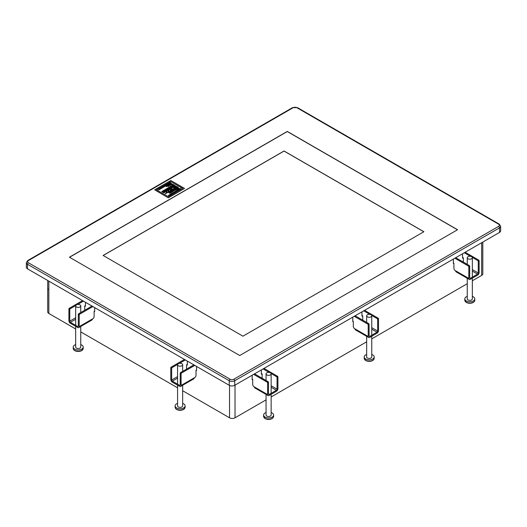 <?xml version="1.0" encoding="UTF-8"?>
<svg xmlns="http://www.w3.org/2000/svg" width="527" height="527" viewBox="0 0 527 527"><rect width="100%" height="100%" fill="white"/><g stroke="black" fill="none" stroke-linecap="round" stroke-linejoin="round"><path stroke-width="0.79" d="M463.22 257.723L462.561 258.105L462.561 253.757M361.963 311.839L361.963 316.18L362.622 315.805M352.754 317.155L352.754 321.503L353.189 321.246M261.366 369.914L261.366 374.262L262.024 373.88M252.156 375.237L252.156 379.578L252.598 379.328M482.811 242.071L482.811 273.809A3.88 2.24 180 0 1 481.671 275.397L472.344 280.779M467.258 283.717L371.746 338.861M366.66 341.799L271.148 396.943M266.063 399.874L235.016 417.799A3.88 2.24 180 0 1 229.535 417.799L182.652 390.731M453.787 263.171L453.352 263.421L453.352 259.08M170.755 183.034L158.495 189.773L170.458 182.737L170.755 183.034M166.94 186.229L166.361 186.565L165.807 186.117L166.387 185.781L166.94 186.229M168.495 185.939L167.652 185.629L167.125 186.15L167.25 185.247L168.054 185.043L169.213 185.708L167.52 186.367L168.871 186.301L169.213 185.708M169.226 184.14L169.832 183.791L171.387 184.687L170.405 185.412L170.603 185.01L169.72 185.544L168.324 184.793L168.93 184.312L170.228 184.911L169.226 184.14L170.228 185.036M171.387 184.687L170.636 185.03M172.902 184.555L172.263 184.924L170.175 183.594L170.814 183.225L172.902 184.555M173.969 184.891L161.71 191.624L173.673 184.595L173.969 184.891M164.029 191.854L162.856 192.375L162.724 191.999L163.271 192.164M165.122 191.914L163.923 192.724L162.988 192.454L164.029 191.723L163.502 191.821M162.724 191.874L162.856 192.243L163.12 191.459L163.969 191.229L165.122 191.887L164.747 192.507L162.988 192.322M167.052 190.82L166.275 191.321L166.934 191.696L166.334 192.045L164.246 190.84L165.853 190.122L167.052 190.82L166.275 191.446M166.934 191.696L166.334 192.171L164.246 190.84M165.023 190.761L165.208 190.379M168.838 190.8L167.751 190.873L168.357 190.392L168.838 190.8M168.245 190.451L167.639 190.807L166.084 189.786L166.69 189.43L168.245 190.451M168.047 189.983L167.303 189.206L167.882 188.745L169.437 189.641L168.726 190.089M169.437 189.641L168.607 189.746L168.462 190.359L167.303 189.081M168.877 188.172L169.872 187.599L171.954 188.798L170.247 189.588L168.449 188.752L168.877 188.297L168.449 188.752L168.726 189.074L169.615 189.121M171.954 188.798L170.247 189.72L169.615 188.995M172.019 187.731L171.183 187.421L170.656 187.941L170.438 187.553L170.656 187.941L170.438 187.428L171.578 186.835L172.737 187.5L171.044 188.159L172.737 187.645M172.849 185.879L175.142 186.275L173.653 185.412L174.134 185.135L176.216 186.341L175.379 186.821L173.969 186.354L174.786 187.289L173.95 187.77L171.868 186.571L172.461 186.103L173.95 186.96L172.849 185.879L173.633 186.782M174.621 186.103L173.653 185.412M176.216 186.341L175.379 186.947L174.167 186.545M177.408 186.874L165.149 193.613L177.112 186.578L177.408 186.874M169.378 191.841L169.984 191.485L171.538 192.381L170.557 193.113L170.755 192.711L169.872 193.238L168.469 192.487L169.081 192.012L170.373 192.605L169.378 191.841L170.373 192.73M171.538 192.381L170.788 192.829M171.341 192.045L170.596 191.261L171.176 190.8L172.731 191.696L172.019 191.999M172.731 191.696L171.901 191.802L171.749 192.414L170.596 191.136M173.89 190.128L174.233 190.721L173.89 190.254L174.233 190.721L173.001 191.439L171.848 190.649L173.093 189.931L173.89 190.128L174.233 190.596L173.001 191.314L171.848 190.642L172.197 191.242L171.848 190.642M175.162 189.872L174.569 189.529L173.805 190.082M173.791 190.089L173.581 189.575L174.72 188.976L175.88 189.648L174.187 190.306L175.537 190.234L175.88 189.674M177.671 189.582L177.072 189.931L174.99 188.6L175.59 188.251L177.671 189.582M177.421 187.671L177.21 187.316L177.731 187.019L179.167 188.594L178.488 189.107L175.755 188.284L177.494 187.625L177.21 187.316M180.596 188.719L168.344 195.458L180.3 188.422L180.596 188.719M182.599 188.449L170.807 181.637L156.519 189.885M27.483 268.816L229.238 385.296L229.238 380.738L27.483 264.258L27.483 268.816A3.88 2.24 180 0 1 26.35 267.235L26.35 262.677A3.88 2.24 180 0 0 27.483 264.258A1.238 0.718 -60 0 1 28.366 262.736L230.121 379.223A2.635 1.522 0 0 0 233.85 379.223L498.634 226.346A2.635 1.522 0 0 0 498.634 224.192L296.879 107.712A2.635 1.522 0 0 0 293.15 107.712L28.366 260.588A2.635 1.522 0 0 0 28.366 262.736M498.634 226.346A1.238 0.718 60 0 1 499.517 227.868A3.88 2.24 180 0 0 500.65 226.281L500.65 230.839A3.88 2.24 180 0 1 499.517 232.427L499.517 227.868L234.726 380.738L234.726 385.296L499.517 232.427M234.726 385.296A3.88 2.24 180 0 1 229.238 385.296M168.311 197.836L154.655 189.819L168.311 197.836L184.463 188.508L168.311 197.711M69.432 257.202L239.713 355.514L457.568 229.732L287.287 131.421L69.432 257.202M457.462 229.792L287.287 131.546L69.538 257.262M242.94 336.186L103.114 255.463L284.06 150.999L423.886 231.722L242.94 336.186M423.82 231.761L284.06 151.071L103.18 255.503M196.123 370.185L196.558 370.435L196.558 366.43M186.69 364.737L187.348 365.119L187.348 361.114M94.228 311.358L94.669 311.609L94.669 307.603M84.794 305.91L85.453 306.292L85.453 302.287M177.566 387.8L80.763 331.905M75.677 328.967L48.846 313.479A3.88 2.24 180 0 1 47.713 311.898L47.713 280.496M184.463 188.383L170.807 180.497L154.655 189.819M170.807 181.512L156.407 189.819L168.311 196.696L182.711 188.383L170.807 181.637M180.596 188.594L168.633 195.622M178.093 188.337L177.645 188.192M177.843 187.948L177.5 188.146L178.278 188.396L177.843 188.08M179.167 188.594L178.488 189.107M178.488 188.982L175.755 188.152M177.671 189.457L177.072 189.931M177.072 189.799L174.99 188.6M174.187 190.175L175.109 189.878L174.569 189.404L174.358 189.812M174.318 189.568L173.791 189.957L173.581 189.575M173.521 190.846L172.579 190.675M172.843 190.326L172.856 190.748L173.521 190.721L172.843 190.458M171.901 191.802L171.749 192.414M171.749 192.283L171.209 191.973M170.755 192.586L169.872 193.113L168.469 192.362M177.408 186.749L165.445 193.784M174.786 187.164L173.95 187.77M173.95 187.645L171.868 186.446M171.044 188.034L171.967 187.737L171.427 187.263L171.216 187.671M171.183 187.421L170.656 187.816L170.438 187.428M169.747 188.205L169.398 188.62L170.122 188.422L169.319 188.64M170.564 188.679L170.241 189.068L170.919 188.883L170.168 189.101M168.607 189.746L168.462 190.359M168.462 190.227L167.915 189.918M168.245 190.326L167.639 190.807M167.639 190.682L166.084 189.786M168.838 190.669L168.232 191.149M168.232 191.024L167.751 190.748M165.333 190.715L166.255 190.926L165.333 190.84M166.229 191.222L165.399 190.734M165.023 190.629L165.208 190.254M164.384 192.302L164.022 192.21M164.384 192.177L163.904 192.151L164.338 192.026M165.122 191.887L164.747 192.381L165.122 191.887M173.969 184.766L162.006 191.795M172.902 184.424L172.263 184.924M172.263 184.793L170.175 183.594M170.603 184.885L169.72 185.418L168.324 184.667M167.52 186.242L168.442 185.945L167.902 185.471L167.691 185.879M167.652 185.629L167.125 186.024L166.914 185.636M166.94 186.103L166.361 186.565M166.361 186.439L165.807 186.117M170.755 182.909L158.792 189.937M472.344 271.095L477.587 274.119L470.347 278.302L469.689 277.92A0.929 0.54 120 0 0 469.88 278.348A0.929 0.54 120 0 0 470.347 278.302M477.587 274.119A0.929 0.54 120 0 0 478.246 272.979L478.246 261.333A0.619 0.356 -120 0 0 477.805 260.575L478.681 260.068A0.619 0.356 60 0 1 479.122 260.825L479.122 272.479A2.174 1.252 120 0 1 477.587 275.134L470.347 279.317A2.174 1.252 120 0 1 469.261 279.422A2.174 1.252 120 0 1 468.813 278.427L468.813 266.781A0.619 0.356 -120 0 0 468.371 266.016L454.854 258.21M469.261 279.422L456.105 271.827A2.174 1.252 -60 0 1 455.651 270.832L455.216 270.575A1.864 1.074 -120 0 1 453.899 268.296L453.899 263.23L453.352 262.914M469.689 277.92L469.689 266.273L468.813 266.781M468.371 266.016L469.254 265.509L455.73 257.703M469.254 265.509A0.619 0.356 60 0 1 469.689 266.273M478.681 260.068L465.157 252.262M477.805 260.575L472.271 257.38M470.4 256.293L464.28 252.762M462.673 257.407L463.332 257.789L463.332 262.09M474.366 301.372A4.802 2.773 180 0 1 473.193 302.472A4.802 2.773 180 0 1 471.019 303.19L471.019 303.19A4.802 2.773 180 0 1 468.582 303.19L468.582 303.19A4.802 2.773 180 0 1 466.402 302.472A4.802 2.773 180 0 1 465.236 301.372M472.344 296.398A4.993 2.885 180 0 1 473.332 296.839A4.993 2.885 180 0 1 474.794 298.875A4.993 2.885 180 0 1 471.711 301.543A4.993 2.885 180 0 1 466.27 300.917A4.993 2.885 180 0 1 464.807 298.875A4.993 2.885 180 0 1 467.258 296.398M471.599 256.689A2.543 1.469 180 0 1 472.344 257.723A2.543 1.469 180 0 1 470.776 259.08A2.543 1.469 180 0 1 468.002 258.764A2.543 1.469 180 0 1 467.258 257.723A2.543 1.469 180 0 1 468.826 256.366A2.543 1.469 180 0 1 471.599 256.689M472.344 278.164L472.344 298.875A2.543 1.469 180 0 1 470.776 300.232A2.543 1.469 180 0 1 468.002 299.916A2.543 1.469 180 0 1 467.258 298.875L467.258 278.263M77.667 326.49A0.929 0.54 -120 0 0 78.134 326.536A0.929 0.54 -120 0 0 78.325 326.108L77.667 326.49L70.434 322.313L75.677 319.283M94.669 311.101L94.116 311.417L94.116 316.483A1.864 1.074 120 0 1 92.805 318.763L79.202 326.615A2.174 1.252 -120 0 1 78.754 327.61A2.174 1.252 -120 0 1 77.667 327.504L70.434 323.321A2.174 1.252 -120 0 1 68.899 320.666L68.899 309.013A0.619 0.356 -60 0 1 69.333 308.255L82.568 300.614M75.677 317.761L69.775 321.174A0.929 0.54 -120 0 0 70.434 322.313M69.775 321.174L69.775 309.52L68.899 309.013M69.333 308.255L70.21 308.763L75.743 305.568M77.621 304.487L83.444 301.121M70.21 308.763A0.619 0.356 120 0 0 69.775 309.52M85.348 305.594L84.689 305.976L84.689 310.278M92.363 319.019A2.174 1.252 60 0 1 91.915 320.014L78.754 327.61M79.202 326.615L79.202 314.968L78.325 314.461A0.619 0.356 -60 0 1 78.767 313.697L91.994 306.062M78.325 326.108L78.325 314.461M78.767 313.697L79.643 314.204L92.871 306.569M79.643 314.204A0.619 0.356 120 0 0 79.202 314.968M82.785 349.559A4.802 2.773 180 0 1 81.613 350.659A4.802 2.773 180 0 1 79.439 351.384A4.802 2.773 180 0 1 77.001 351.384A4.802 2.773 180 0 1 74.821 350.659A4.802 2.773 180 0 1 73.655 349.559M79.439 351.384L81.652 350.646L83.213 348.393A4.993 2.885 180 0 1 81.751 350.429A4.993 2.885 180 0 1 76.31 351.054A4.993 2.885 180 0 1 73.227 348.393C73.398 349.961 74.656 350.956 77.001 351.384L77.001 351.384A8.142 8.142 0 0 0 79.439 351.384M80.763 344.586A4.993 2.885 180 0 1 83.213 347.069A4.993 2.885 180 0 1 81.751 349.105A4.993 2.885 180 0 1 76.31 349.73A4.993 2.885 180 0 1 73.227 347.069A4.993 2.885 180 0 1 74.689 345.027A4.993 2.885 180 0 1 75.677 344.586M80.018 306.951A2.543 1.469 180 0 1 77.245 307.267A2.543 1.469 180 0 1 75.677 305.91A2.543 1.469 180 0 1 76.422 304.876A2.543 1.469 180 0 1 79.188 304.553A2.543 1.469 180 0 1 80.763 305.91A2.543 1.469 180 0 1 80.018 306.951M80.763 326.45L80.763 347.069A2.543 1.469 180 0 1 80.018 348.103A2.543 1.469 180 0 1 77.245 348.426A2.543 1.469 180 0 1 75.677 347.069L75.677 326.351M179.562 385.316A0.929 0.54 -120 0 0 180.03 385.362A0.929 0.54 -120 0 0 180.221 384.934L179.562 385.316L172.322 381.14L177.566 378.109M196.558 369.928L196.011 370.25L196.011 375.31A1.864 1.074 120 0 1 194.694 377.589L181.097 385.441A2.174 1.252 -120 0 1 180.649 386.436A2.174 1.252 -120 0 1 179.562 386.331L172.322 382.147A2.174 1.252 -120 0 1 170.788 379.493L170.788 367.839A0.619 0.356 -60 0 1 171.229 367.082L184.457 359.44M177.566 376.594L171.664 380A0.929 0.54 -120 0 0 172.322 381.14M171.664 380L171.664 368.347L170.788 367.839M171.229 367.082L172.105 367.589L177.639 364.394M179.509 363.314L185.333 359.948M172.105 367.589A0.619 0.356 120 0 0 171.664 368.347M187.237 364.421L186.578 364.803L186.578 369.104M194.259 377.846A2.174 1.252 60 0 1 193.804 378.841L180.649 386.436M181.097 385.441L181.097 373.795L180.221 373.287A0.619 0.356 -60 0 1 180.656 372.53L193.89 364.888M180.221 384.934L180.221 373.287M180.656 372.53L181.538 373.03L194.766 365.395M181.538 373.03A0.619 0.356 120 0 0 181.097 373.795M183.508 409.486A4.802 2.773 180 0 1 181.328 410.21A4.802 2.773 180 0 1 178.89 410.21A4.802 2.773 180 0 1 176.716 409.486A4.802 2.773 180 0 1 175.544 408.385M181.328 410.21L183.548 409.472L185.102 407.219A4.993 2.885 180 0 1 183.64 409.255A4.993 2.885 180 0 1 178.198 409.881A4.993 2.885 180 0 1 175.116 407.219C175.293 408.787 176.552 409.782 178.89 410.21L178.89 410.21A8.142 8.142 0 0 0 181.328 410.21M182.652 403.412A4.993 2.885 180 0 1 185.102 405.895A4.993 2.885 180 0 1 183.64 407.931A4.993 2.885 180 0 1 178.198 408.557A4.993 2.885 180 0 1 175.116 405.895A4.993 2.885 180 0 1 176.578 403.853A4.993 2.885 180 0 1 177.566 403.412M181.907 365.778A2.543 1.469 180 0 1 179.134 366.094A2.543 1.469 180 0 1 177.566 364.737A2.543 1.469 180 0 1 178.31 363.702A2.543 1.469 180 0 1 181.084 363.38A2.543 1.469 180 0 1 182.652 364.737A2.543 1.469 180 0 1 181.907 365.778M182.652 385.277L182.652 405.895A2.543 1.469 180 0 1 181.907 406.93A2.543 1.469 180 0 1 179.134 407.252A2.543 1.469 180 0 1 177.566 405.895L177.566 385.178M184.674 408.385A4.802 2.773 180 0 1 183.58 409.439M373.768 359.454A4.802 2.773 180 0 1 372.602 360.547A4.802 2.773 180 0 1 370.422 361.272L370.422 361.272A4.802 2.773 180 0 1 367.984 361.272L367.984 361.272A4.802 2.773 180 0 1 365.804 360.547M371.746 354.473A4.993 2.885 180 0 1 372.734 354.921A4.993 2.885 180 0 1 374.196 356.957A4.993 2.885 180 0 1 371.113 359.618A4.993 2.885 180 0 1 365.672 358.999A4.993 2.885 180 0 1 364.21 356.957A4.993 2.885 180 0 1 366.66 354.473M371.001 314.764A2.543 1.469 180 0 1 371.746 315.805A2.543 1.469 180 0 1 370.178 317.162A2.543 1.469 180 0 1 367.405 316.839A2.543 1.469 180 0 1 366.66 315.805A2.543 1.469 180 0 1 368.228 314.448A2.543 1.469 180 0 1 371.001 314.764M371.746 336.239L371.746 356.957A2.543 1.469 180 0 1 370.178 358.314A2.543 1.469 180 0 1 367.405 357.998A2.543 1.469 180 0 1 366.66 356.957L366.66 336.345M365.731 360.508A4.802 2.773 180 0 1 364.638 359.454M273.17 417.529A4.802 2.773 180 0 1 272.004 418.629A4.802 2.773 180 0 1 269.824 419.354L269.824 419.354A4.802 2.773 180 0 1 267.387 419.354L267.387 419.354A4.802 2.773 180 0 1 265.213 418.629M271.148 412.555A4.993 2.885 180 0 1 272.136 412.997A4.993 2.885 180 0 1 273.599 415.039A4.993 2.885 180 0 1 270.516 417.7A4.993 2.885 180 0 1 265.074 417.074A4.993 2.885 180 0 1 263.612 415.039A4.993 2.885 180 0 1 266.063 412.555M270.404 372.846A2.543 1.469 180 0 1 271.148 373.88A2.543 1.469 180 0 1 269.58 375.237A2.543 1.469 180 0 1 266.807 374.921A2.543 1.469 180 0 1 266.063 373.88A2.543 1.469 180 0 1 267.63 372.523A2.543 1.469 180 0 1 270.404 372.846M271.148 394.321L271.148 415.039A2.543 1.469 180 0 1 269.58 416.396A2.543 1.469 180 0 1 266.807 416.073A2.543 1.469 180 0 1 266.063 415.039L266.063 394.42M265.134 418.583A4.802 2.773 180 0 1 264.04 417.529M371.746 329.177L376.989 332.201L369.75 336.378L369.091 336.002A0.929 0.54 120 0 0 369.289 336.424A0.929 0.54 120 0 0 369.75 336.378M376.989 332.201A0.929 0.54 120 0 0 377.648 331.061L377.648 319.415A0.619 0.356 -120 0 0 377.207 318.651L378.083 318.143A0.619 0.356 60 0 1 378.524 318.907L378.524 330.554A2.174 1.252 120 0 1 376.989 333.216L369.75 337.392A2.174 1.252 120 0 1 368.663 337.497A2.174 1.252 120 0 1 368.215 336.509L368.215 324.856A0.619 0.356 -120 0 0 367.78 324.098L354.256 316.292M368.663 337.497L355.508 329.902A2.174 1.252 -60 0 1 355.053 328.907L354.618 328.657A1.864 1.074 -120 0 1 353.301 326.378L353.301 321.312L352.754 320.996M369.091 336.002L369.091 324.349L368.215 324.856M367.78 324.098L368.656 323.591L355.132 315.785M368.656 323.591A0.619 0.356 60 0 1 369.091 324.349M378.083 318.143L364.565 310.337M377.207 318.651L371.673 315.456M369.802 314.375L363.683 310.844M362.075 315.489L362.734 315.864L362.734 320.172M271.148 387.253L276.392 390.283L269.152 394.459L268.493 394.077A0.929 0.54 120 0 0 268.691 394.506A0.929 0.54 120 0 0 269.152 394.459M276.392 390.283A0.929 0.54 120 0 0 277.05 389.143L277.05 377.49A0.619 0.356 -120 0 0 276.609 376.733L277.492 376.225A0.619 0.356 60 0 1 277.927 376.983L277.927 388.636A2.174 1.252 120 0 1 276.392 391.291L269.152 395.474A2.174 1.252 120 0 1 268.072 395.579A2.174 1.252 120 0 1 267.617 394.585L267.617 382.938A0.619 0.356 -120 0 0 267.182 382.174L253.658 374.368M268.072 395.579L254.91 387.984A2.174 1.252 -60 0 1 254.462 386.989L254.021 386.732A1.864 1.074 -120 0 1 252.703 384.453L252.703 379.387L252.156 379.071M268.493 394.077L268.493 382.431L267.617 382.938M267.182 382.174L268.059 381.667L254.534 373.86M268.059 381.667A0.619 0.356 60 0 1 268.493 382.431M277.492 376.225L263.968 368.419M276.609 376.733L271.076 373.538M269.205 372.457L263.085 368.926M261.478 373.564L262.136 373.946L262.136 378.248M47.713 288.243L48.043 289.442M481.671 275.397L481.671 242.723M235.016 385.132L235.016 417.799M233.85 379.223A1.238 0.718 60 0 1 234.726 380.738A3.88 2.24 180 0 1 229.238 380.738A1.238 0.718 -60 0 1 230.121 379.223M498.634 224.192A1.238 0.718 -60 0 1 499.26 224.133L500.65 226.281M26.35 262.677L27.74 260.522A1.238 0.718 60 0 1 28.366 260.588M296.879 107.712A1.238 0.718 -60 0 1 297.505 107.646L499.26 224.133M27.74 260.522L292.531 107.646A1.238 0.718 60 0 1 293.15 107.712M48.846 281.148L48.846 313.479M229.535 417.799L229.535 385.454M468.813 278.427L455.651 270.832M478.246 272.979L472.344 269.574M479.122 260.825L478.246 261.333M474.794 298.875L474.794 300.206A4.993 2.885 180 0 1 471.711 302.867A4.993 2.885 180 0 1 466.27 302.241A4.993 2.885 180 0 1 464.807 300.206L464.807 298.875M374.196 356.957L374.196 358.281A4.993 2.885 180 0 1 371.113 360.949A4.993 2.885 180 0 1 365.672 360.323A4.993 2.885 180 0 1 364.21 358.281L364.21 356.957M273.599 415.039L273.599 416.363A4.993 2.885 180 0 1 270.516 419.024A4.993 2.885 180 0 1 265.074 418.398A4.993 2.885 180 0 1 263.612 416.363L263.612 415.039M368.215 336.509L355.053 328.907M377.648 331.061L371.746 327.656M378.524 318.907L377.648 319.415M267.617 394.585L254.462 386.989M277.05 389.143L271.148 385.731M277.927 376.983L277.05 377.49M297.505 107.646L292.531 107.646M474.794 300.206C474.616 301.773 473.358 302.768 471.019 303.19A8.142 8.142 0 0 1 468.582 303.19L466.362 302.452L464.807 300.206M472.344 257.723L472.344 277.149M467.258 257.723L467.258 264.356M73.227 347.069L73.227 348.393M75.677 305.91L75.677 325.337M80.763 305.91L80.763 312.551M83.213 347.069L83.213 348.393M175.116 405.895L175.116 407.219M177.566 364.737L177.566 384.163M182.652 364.737L182.652 371.377M185.102 405.895L185.102 407.219M374.196 358.281C374.025 359.849 372.767 360.843 370.422 361.272A8.142 8.142 0 0 1 367.984 361.272L365.771 360.534L364.21 358.281M371.746 315.805L371.746 335.231M366.66 315.805L366.66 322.438M273.599 416.363C273.427 417.931 272.169 418.925 269.824 419.354A8.142 8.142 0 0 1 267.387 419.354L265.173 418.616L263.612 416.363M271.148 373.88L271.148 393.307M266.063 373.88L266.063 380.52"/></g></svg>
